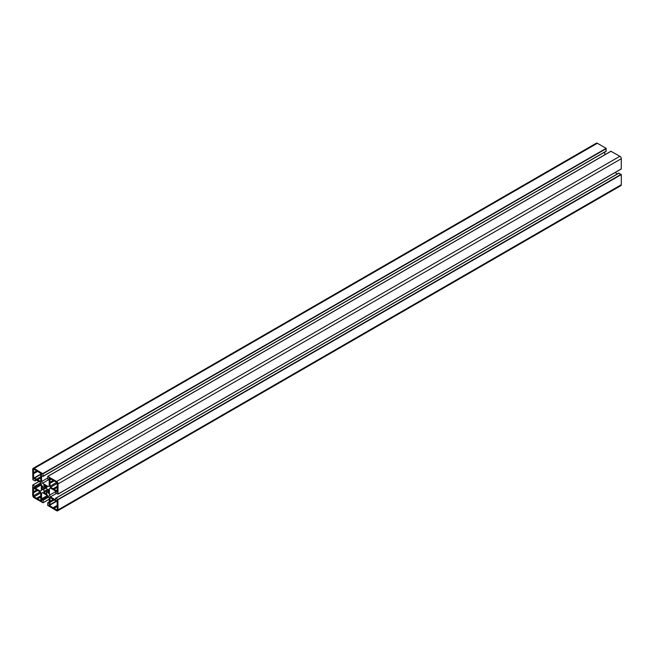<?xml version="1.0" encoding="UTF-8"?>
<svg xmlns="http://www.w3.org/2000/svg" width="654" height="654" viewBox="0 0 654 654"><rect width="100%" height="100%" fill="white"/><g stroke="black" fill="none" stroke-linecap="round" stroke-linejoin="round"><path stroke-width="0.98" d="M57.086 500.588L57.258 506.466L54.037 508.321L49.034 505.24L49.083 504.414L49.99 504.684L49.99 498.25A0.793 0.458 60 0 1 50.554 497.923L56.13 501.144L56.35 500.22L57.086 500.588L56.301 501.046L57.086 500.588M53.211 499.452L49.99 501.316M57.258 506.466L57.258 509.531A0.793 0.458 60 0 1 56.694 509.858L54.037 508.321M36.706 489.928L33.485 491.783L33.542 487.05L34.278 487.418L34.613 488.718L40.188 491.939A0.793 0.458 60 0 1 40.752 492.912L40.752 496.934L37.531 498.798L34.049 496.787A0.793 0.458 60 0 1 33.485 495.806L33.485 491.783M40.752 496.934L40.752 499.354L41.709 500.294L41.66 501.119L37.531 498.798M57.258 486.453L57.258 487.41L54.037 489.266L50.554 487.255A0.793 0.458 60 0 1 49.99 486.282L49.99 479.84L49.034 478.9L49.083 478.074L56.694 482.407A0.793 0.458 60 0 1 57.258 483.388L57.258 486.453M53.211 480.396L49.99 482.26M57.258 487.41L57.209 492.143L56.473 491.775L56.13 490.475L54.037 489.266M43.671 485.17L47.08 487.14L42.396 489.846L42.158 485.767L43.524 487.492A2.91 1.676 60 0 1 43.916 487.075A2.91 1.676 60 0 1 44.48 486.944L43.957 485.006M43.524 489.56L46.27 487.974A2.91 1.676 60 0 1 47.227 489.633L44.48 491.219A2.91 1.676 60 0 1 43.524 489.56L46.27 487.974M47.497 489.838L43.671 492.053L48.355 489.347L48.592 493.418L47.227 491.694A2.91 1.676 60 0 1 46.826 492.11A2.91 1.676 60 0 1 46.27 492.249L46.957 494.285L43.785 492.454L44.521 491.555M33.656 478.605L33.485 469.662A0.793 0.458 60 0 1 34.049 469.335L41.709 473.954L41.66 474.779L40.752 474.51L40.752 477.878L37.531 479.734L34.613 478.049L34.278 478.965L33.656 478.605L34.449 478.148M40.752 477.878L40.752 480.943A0.793 0.458 60 0 1 40.188 481.27L37.531 479.734M36.706 470.872L33.485 472.728M606.037 151.205L606.152 148.344L597.364 143.267A1.995 1.153 -120 0 0 596.366 143.169L33.109 468.362A1.995 1.153 -120 0 0 32.7 469.27L32.872 479.709L35.153 480.935L35.406 479.415L40.352 482.276L41.316 483.952L41.316 490.557L40.352 491.121L35.406 488.26L34.956 486.249L32.749 485.031L32.7 495.291A1.995 1.153 -120 0 0 34.106 497.727L43.017 502.812L43.066 500.294L41.545 498.896L41.545 493.19L42.51 492.626L48.233 495.928L49.205 497.612L49.205 503.318L47.767 502.779L47.685 505.37L56.636 510.733A1.995 1.153 -120 0 0 57.634 510.831A1.995 1.153 -120 0 0 58.042 509.924L57.879 499.484L55.598 498.258L55.345 499.77L50.399 496.917L49.426 495.241L49.426 488.636L50.399 488.072L55.345 490.925L55.794 492.944L57.993 494.162L58.042 483.903A1.995 1.153 -120 0 0 56.636 481.467L47.734 476.382L47.685 478.9L49.205 480.298L49.205 486.004L48.233 486.568L42.51 483.265L41.545 481.581L41.545 475.875L42.984 476.414L43.066 473.823L34.106 468.46A1.995 1.153 -120 0 0 33.109 468.362M604.795 154.761L604.795 152.055M47.685 478.041L41.545 481.581M48.592 479.75L42.51 483.265M621.3 168.863L58.042 494.048L621.251 168.969L621.3 158.709A1.995 1.153 -120 0 0 619.894 156.273L610.934 151.303M50.399 488.072L49.426 488.636M55.508 491.726L49.426 495.241M56.538 493.378L50.399 496.917M617.409 173.899L615.062 172.542M57.634 510.831L620.891 185.638A1.995 1.153 -120 0 0 621.3 184.73L621.3 174.585L618.766 173.253M42.51 492.626L41.545 493.19M50.554 497.923L49.99 498.25M56.13 501.144L49.99 504.684L56.13 501.144M49.827 504.782L49.034 505.24M57.258 500.882L49.205 505.534M57.258 509.531L56.694 509.858M40.188 491.939L33.485 495.806M40.752 492.912L34.049 496.787M49.827 478.442L49.034 478.9M50.162 478.638L49.205 479.186M50.783 478.998L49.827 479.546M51.118 479.186L49.99 479.84M56.694 482.407L49.99 486.282M57.258 483.388L50.554 487.255M57.258 489.821L56.13 490.475M57.258 490.214L56.301 490.77M57.258 490.925L56.301 491.481M57.258 491.317L56.473 491.775M45.666 485.996L44.521 486.658M44.521 486.928L45.911 486.135L44.554 486.895M44.48 486.944L43.524 487.492M46.957 486.739L42.109 489.535M47.227 489.633L44.48 491.219M48.641 489.65L43.785 492.454M47.227 491.694L46.27 492.249M46.221 492.258L47.301 491.653M48.641 491.138L47.497 491.8M41.545 473.659L33.485 478.311M40.752 474.51L34.613 478.049M40.752 480.943L40.188 481.27M41.709 473.954L40.924 474.412M34.049 469.335L33.485 469.662M597.364 143.267L34.106 468.46M606.152 148.344L42.894 473.529M606.315 148.63L43.066 473.823M606.315 151.041L43.066 476.226M611.106 151.205L47.848 476.39M619.894 156.273L56.636 481.467M621.3 158.709L58.042 483.903M619.044 173.089L55.794 498.274M621.128 174.291L57.879 499.484M621.3 174.585L58.042 499.77M621.3 184.73L58.042 509.924M49.205 502.084L47.963 502.795M47.456 495.479L41.545 498.896M47.799 495.675L41.709 499.19M48.551 496.476L42.78 499.803M48.829 496.966L43.066 500.294M49.205 499.157L43.066 502.697L49.205 499.157M39.011 481.499L32.872 485.039M40.72 482.914L34.956 486.249M41.006 483.404L35.234 486.731M41.316 484.459L35.234 487.974M41.316 484.851L35.406 488.26M36.477 480.036L35.234 480.747M49.941 504.798L56.252 501.152M50.203 502.256L53.922 500.114M57.037 505.517L53.326 507.659M37.417 490.582L33.706 492.732M40.752 495.863L36.82 498.135M50.203 483.2L53.922 481.058M57.037 486.462L53.326 488.603M45.911 486.135L43.491 487.532M46.221 487.639L43.254 489.347M41.701 473.88L34.498 478.041M40.752 476.807L36.82 479.08M33.706 473.676L37.417 471.526M606.233 151.221L42.984 476.414M610.983 151.188L47.734 476.382M621.251 168.969L57.993 494.162M618.847 173.065L55.598 498.258M49.205 501.945L47.767 502.779M49.205 499.239L43.017 502.812M38.938 481.458L32.749 485.031M36.591 480.101L35.153 480.935"/></g></svg>
